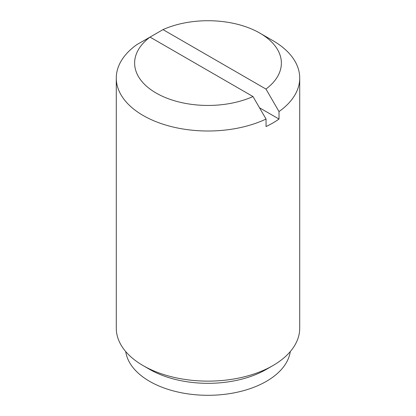 <?xml version="1.0" encoding="UTF-8"?>
<svg xmlns="http://www.w3.org/2000/svg" width="416" height="416" viewBox="0 0 416 416"><rect width="100%" height="100%" fill="white"/><g stroke="black" fill="none" stroke-linecap="round" stroke-linejoin="round"><path stroke-width="0.62" d="M163.01 29.614L265.959 89.055A73.372 42.364 0 0 0 259.886 33.124A73.372 42.364 0 0 0 163.01 29.614L149.958 37.149M116.282 78.057A91.718 52.952 0 0 1 136.984 44.543L150.041 37.102A73.372 42.364 0 0 0 156.114 93.033A73.372 42.364 0 0 0 252.99 96.543L266.042 119.054A91.718 52.952 0 0 1 143.146 115.497A91.718 52.952 0 0 1 116.282 78.057L116.282 328.177A91.718 52.952 0 0 0 143.146 365.622A91.718 52.952 0 0 0 272.854 365.622A91.718 52.952 0 0 0 299.718 328.177L299.718 78.057A91.718 52.952 0 0 0 272.854 40.612L259.886 33.124M149.63 369.366L143.146 365.622L149.63 369.366A82.545 47.658 0 0 0 266.37 369.366L272.854 365.622M266.042 119.054L266.042 126.547A91.718 52.952 0 0 0 279.016 119.054L279.016 111.566A91.718 52.952 0 0 0 299.718 78.057M259.522 107.801L279.016 119.054M150.041 37.102L252.99 96.543M279.016 111.566L265.959 89.055M125.736 351.598A82.545 47.658 0 0 0 149.63 381.347A82.545 47.658 0 0 0 236.402 392.397A82.545 47.658 0 0 0 290.264 351.598"/></g></svg>
